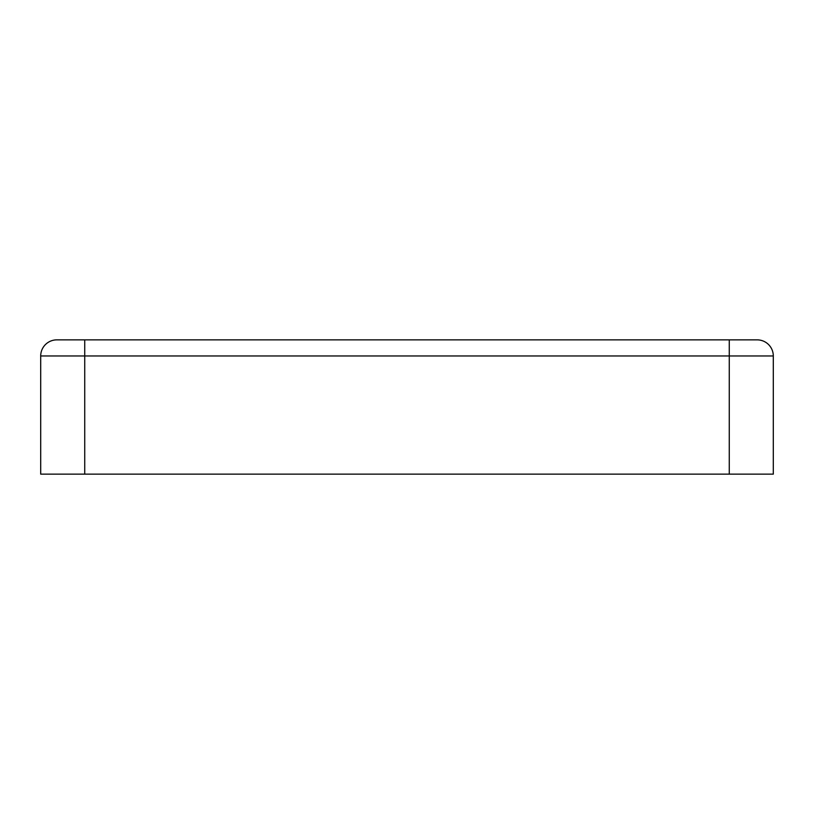 <?xml version="1.0" encoding="UTF-8"?>
<svg xmlns="http://www.w3.org/2000/svg" width="814" height="814" viewBox="0 0 814 814"><rect width="100%" height="100%" fill="white"/><g stroke="black" fill="none" stroke-linecap="round" stroke-linejoin="round"><path stroke-width="1.22" d="M729.263 339.865L729.263 355.972L40.7 355.972A16.117 16.117 0 0 1 56.817 339.865L757.183 339.865A16.117 16.117 0 0 1 773.3 355.972L729.263 355.972L729.263 474.135L773.3 474.135L773.3 355.972L773.3 474.135M729.263 474.135L40.7 474.135L40.7 355.972M757.183 339.865A16.117 16.117 0 0 1 773.3 355.972M84.737 339.865L84.737 474.135"/></g></svg>
